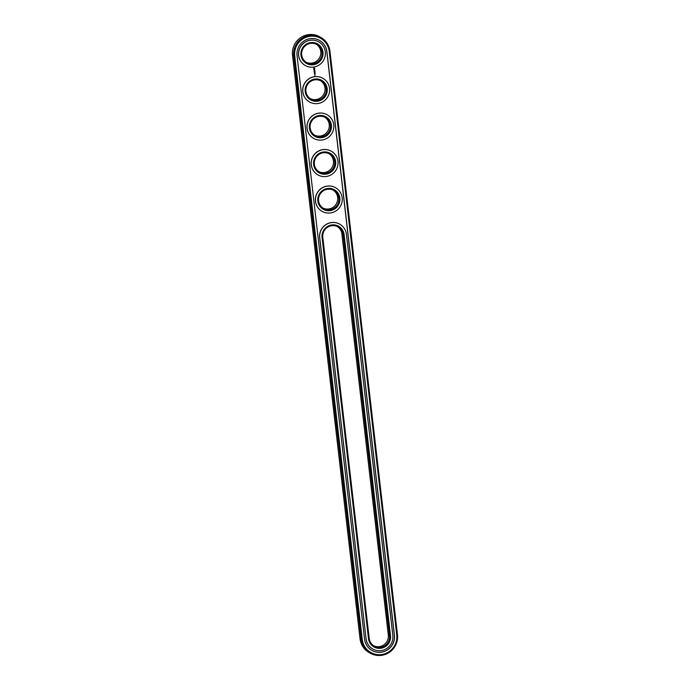 <?xml version="1.0" encoding="UTF-8"?>
<svg xmlns="http://www.w3.org/2000/svg" width="690" height="690" viewBox="0 0 690 690"><rect width="100%" height="100%" fill="white"/><g stroke="black" fill="none" stroke-linecap="round" stroke-linejoin="round"><path stroke-width="1.03" d="M321.169 37.631L319.97 36.932A18.475 18.156 120.3 0 0 292.526 55.286L360.051 638.828A18.475 18.156 120.3 0 0 368.831 652.369L370.03 653.068A18.475 18.156 120.3 0 0 397.474 634.714L329.949 51.172A18.475 18.156 120.3 0 0 301.918 38.304A18.475 18.156 120.3 0 0 293.724 55.994L361.241 639.527A18.475 18.156 120.3 0 0 370.03 653.068M362.259 639.492A17.586 17.285 120.3 0 0 381.51 654.56A17.586 17.285 120.3 0 0 396.741 634.912L329.225 51.371A17.586 17.285 120.3 0 0 309.974 36.303A17.586 17.285 120.3 0 0 294.734 55.959L362.259 639.492L360.051 638.828M373.549 645.676A10.35 10.169 120.3 0 0 388.306 635.067L341.886 233.893A10.35 10.169 120.3 0 0 337.548 226.674M314.468 135.085A10.35 10.169 120.3 0 0 327.862 130.953A10.35 10.169 120.3 0 0 324.895 117.266M310.25 98.61A10.35 10.169 120.3 0 0 323.636 94.487A10.35 10.169 120.3 0 0 320.669 80.79M306.032 62.143A10.35 10.169 120.3 0 0 319.418 58.012A10.35 10.169 120.3 0 0 316.451 44.324M318.694 171.56A10.35 10.169 120.3 0 0 332.08 167.429A10.35 10.169 120.3 0 0 329.113 153.732M322.911 208.026A10.35 10.169 120.3 0 0 336.297 203.895A10.35 10.169 120.3 0 0 333.33 190.207M364.57 639.182A15.223 14.956 120.3 0 0 387.668 649.79A15.223 14.956 120.3 0 0 394.421 635.214L326.905 51.681A15.223 14.956 120.3 0 0 303.807 41.072A15.223 14.956 120.3 0 0 297.054 55.648L364.57 639.182M344.094 234.557A11.23 11.04 120.3 0 0 331.795 224.931A11.23 11.04 120.3 0 0 322.066 237.481L368.486 638.664A11.23 11.04 120.3 0 0 380.785 648.289A11.23 11.04 120.3 0 0 390.514 635.74L344.094 234.557L343.085 234.591A10.35 10.169 120.3 0 0 327.388 227.381A10.35 10.169 120.3 0 0 322.799 237.282L369.21 638.466A10.35 10.169 120.3 0 0 384.908 645.676A10.35 10.169 120.3 0 0 389.496 635.766L343.085 234.591L341.886 233.893M319.099 116.308A10.35 10.169 120.3 0 0 315.054 135.456A10.35 10.169 120.3 0 0 329.052 131.652A10.35 10.169 120.3 0 0 319.099 116.308M314.882 79.842A10.35 10.169 120.3 0 0 310.836 98.981A10.35 10.169 120.3 0 0 324.835 95.186A10.35 10.169 120.3 0 0 314.882 79.842M310.655 43.367A10.35 10.169 120.3 0 0 306.619 62.514A10.35 10.169 120.3 0 0 320.617 58.71A10.35 10.169 120.3 0 0 310.655 43.367M323.317 152.783A10.35 10.169 120.3 0 0 319.28 171.922A10.35 10.169 120.3 0 0 333.279 168.127A10.35 10.169 120.3 0 0 323.317 152.783M327.534 189.258A10.35 10.169 120.3 0 0 323.498 208.397A10.35 10.169 120.3 0 0 337.496 204.594A10.35 10.169 120.3 0 0 327.534 189.258M371.763 650.316A15.223 14.956 120.3 0 0 394.326 635.162L326.81 51.629A15.223 14.956 120.3 0 0 319.617 40.494M319.142 115.523A11.23 11.04 120.3 0 0 311.526 133.42A11.23 11.04 120.3 0 0 330.596 130.884A11.23 11.04 120.3 0 0 319.142 115.523M314.916 79.048A11.23 11.04 120.3 0 0 307.309 96.945A11.23 11.04 120.3 0 0 326.379 94.409A11.23 11.04 120.3 0 0 314.916 79.048M310.698 42.582A11.23 11.04 120.3 0 0 303.082 60.479A11.23 11.04 120.3 0 0 322.161 57.943A11.23 11.04 120.3 0 0 310.698 42.582M323.36 151.99A11.23 11.04 120.3 0 0 315.744 169.887A11.23 11.04 120.3 0 0 334.822 167.351A11.23 11.04 120.3 0 0 323.36 151.99M327.578 188.465A11.23 11.04 120.3 0 0 319.962 206.362A11.23 11.04 120.3 0 0 339.04 203.826A11.23 11.04 120.3 0 0 327.578 188.465M339.894 224.259A13.602 13.36 120.3 0 0 339.851 224.224A13.602 13.36 120.3 0 0 319.651 237.739L366.071 638.914A13.602 13.36 120.3 0 0 372.54 648.885A13.602 13.36 120.3 0 0 372.591 648.911M305.075 65.377A13.602 13.36 -59.7 0 1 305.023 65.352A13.602 13.36 -59.7 0 1 310.336 40.193A13.602 13.36 -59.7 0 1 318.797 41.9M314.537 75.822L314.994 75.426M314.856 68.293L313.872 68L313.571 68.991L314.545 69.285L314.856 68.293M314.623 69.673L314.105 70.337L314.623 69.673M314.726 70.38L314.045 70.734L314.838 70.949L314.726 70.38M314.899 71.105L314.105 71.208L314.907 71.596L314.847 71.07L314.89 71.579M315.054 72.433L314.502 72.165L314.933 71.76L314.226 71.855L314.838 72.415L314.261 72.536L315.002 72.39M314.976 71.803L314.528 72.183M315.071 73.183L315.037 72.666L314.286 72.812L315.097 73.2L315.028 72.666M315.123 73.425L314.364 73.476L315.106 73.338M315.244 74.097L315.14 73.614L314.45 74.201L315.106 73.709L315.209 74.149L315.14 73.614M309.293 101.844A13.602 13.36 -59.7 0 1 309.241 101.818A13.602 13.36 -59.7 0 1 314.554 76.659A13.602 13.36 -59.7 0 1 323.015 78.367M313.51 138.319A13.602 13.36 -59.7 0 1 318.771 113.134A13.602 13.36 -59.7 0 1 327.189 114.816A13.602 13.36 -59.7 0 1 327.241 114.842M317.728 174.786A13.602 13.36 -59.7 0 1 322.998 149.601A13.602 13.36 -59.7 0 1 331.407 151.282A13.602 13.36 -59.7 0 1 331.459 151.308M321.954 211.261A13.602 13.36 -59.7 0 1 321.902 211.235A13.602 13.36 -59.7 0 1 327.215 186.076A13.602 13.36 -59.7 0 1 335.676 187.784M366.166 638.975A13.602 13.36 120.3 0 0 386.797 648.445A13.602 13.36 120.3 0 0 392.834 635.43L346.415 234.246A13.602 13.36 120.3 0 0 325.784 224.776A13.602 13.36 120.3 0 0 319.746 237.791L366.071 638.914M318.866 113.186A13.602 13.36 120.3 0 0 313.562 138.345A13.602 13.36 120.3 0 0 331.959 133.351A13.602 13.36 120.3 0 0 318.866 113.186M314.649 76.711A13.602 13.36 120.3 0 0 309.336 101.879A13.602 13.36 120.3 0 0 327.733 96.885A13.602 13.36 120.3 0 0 314.649 76.711M310.431 40.244A13.602 13.36 120.3 0 0 305.118 65.403A13.602 13.36 120.3 0 0 323.515 60.41A13.602 13.36 120.3 0 0 310.431 40.244M323.093 149.661A13.602 13.36 120.3 0 0 317.78 174.82A13.602 13.36 120.3 0 0 336.177 169.826A13.602 13.36 120.3 0 0 323.093 149.661M327.31 186.128A13.602 13.36 120.3 0 0 321.997 211.287A13.602 13.36 120.3 0 0 340.394 206.293A13.602 13.36 120.3 0 0 327.31 186.128M314.148 70.242L314.079 69.768M314.097 70.32L314.442 69.768M314.812 70.363L314.812 70.932M314.079 70.76L314.761 70.691M314.183 71.674L314.459 71.208M314.286 72.562L314.994 72.467M314.217 71.924L314.778 71.872M314.399 73.502L315.097 73.407M314.476 74.227L314.761 73.761M313.967 68.914L314.407 68.344L313.967 68.914M292.526 55.286L294.734 55.959M397.474 634.714L396.741 634.912M329.949 51.172L329.225 51.371M388.306 635.067L390.514 635.74M322.799 237.282L322.066 237.481M369.21 638.466L368.486 638.664"/></g></svg>
